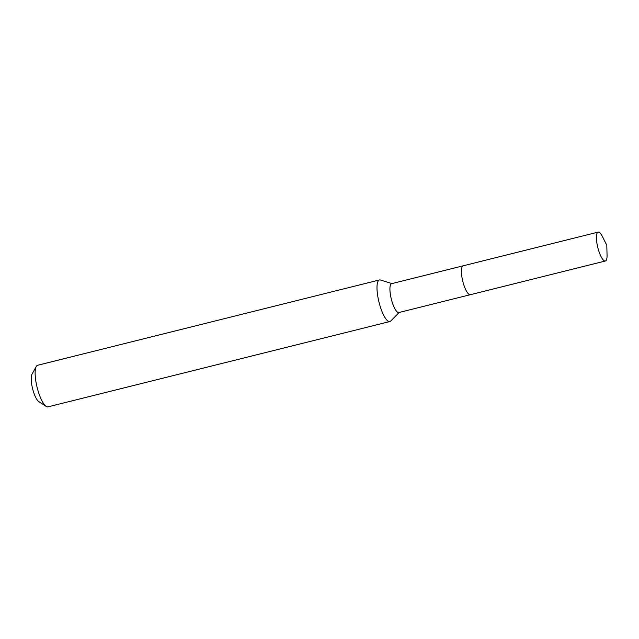 <?xml version="1.0" encoding="UTF-8"?>
<svg xmlns="http://www.w3.org/2000/svg" width="639" height="639" viewBox="0 0 639 639"><rect width="100%" height="100%" fill="white"/><g stroke="black" fill="none" stroke-linecap="round" stroke-linejoin="round"><path stroke-width="0.96" d="M391.715 283.644A14.881 4.042 76 0 0 391.635 283.66A14.881 4.042 76 0 0 391.284 298.94A14.881 4.042 76 0 0 398.768 312.559A14.881 4.042 76 0 0 398.848 312.543A14.881 4.042 76 0 0 398.928 312.519M391.635 283.66L463.099 265.824A14.881 4.042 76 0 1 463.179 265.808A14.881 4.042 76 0 0 463.099 265.824A14.881 4.042 76 0 0 462.748 281.096A14.881 4.042 76 0 0 470.232 294.723A14.881 4.042 76 0 0 470.312 294.707A14.881 4.042 76 0 0 470.384 294.683M391.963 283.58L380.453 280.002A21.43 5.823 76 0 0 379.574 279.93A21.43 5.823 76 0 0 379.462 279.954A21.43 5.823 76 0 0 378.951 301.943A21.43 5.823 76 0 0 389.726 321.569A21.43 5.823 76 0 0 389.846 321.545A21.43 5.823 76 0 0 390.693 321.034L399.167 312.463M37.717 365.26A21.43 5.823 76 0 0 37.597 365.284A21.43 5.823 76 0 0 36.215 366.522A21.43 5.823 76 0 0 37.142 387.49A21.43 5.823 76 0 0 46.176 406.42A21.43 5.823 76 0 0 47.861 406.891A21.43 5.823 76 0 0 47.981 406.867A21.43 5.823 76 0 0 48.093 406.835M36.215 366.522L31.95 374.318A14.625 3.97 76 0 0 32.581 388.624A14.625 3.97 76 0 0 38.747 401.548L46.176 406.42M598.208 232.109A14.881 4.042 76 0 0 598.128 232.125A14.881 4.042 76 0 0 597.777 247.397A14.881 4.042 76 0 0 605.261 261.024A14.881 4.042 76 0 0 605.341 261.008A14.881 4.042 76 0 0 607.05 254.929L606.794 245.304L602.497 236.686A14.881 4.042 76 0 0 598.208 232.109M598.128 232.125L463.099 265.824A14.881 4.042 76 0 0 462.748 281.096A14.881 4.042 76 0 0 470.232 294.723A14.881 4.042 76 0 0 470.312 294.707L605.341 261.008M37.597 365.284L379.462 279.954M47.981 406.867L389.846 321.545M398.848 312.543L470.312 294.707"/></g></svg>
